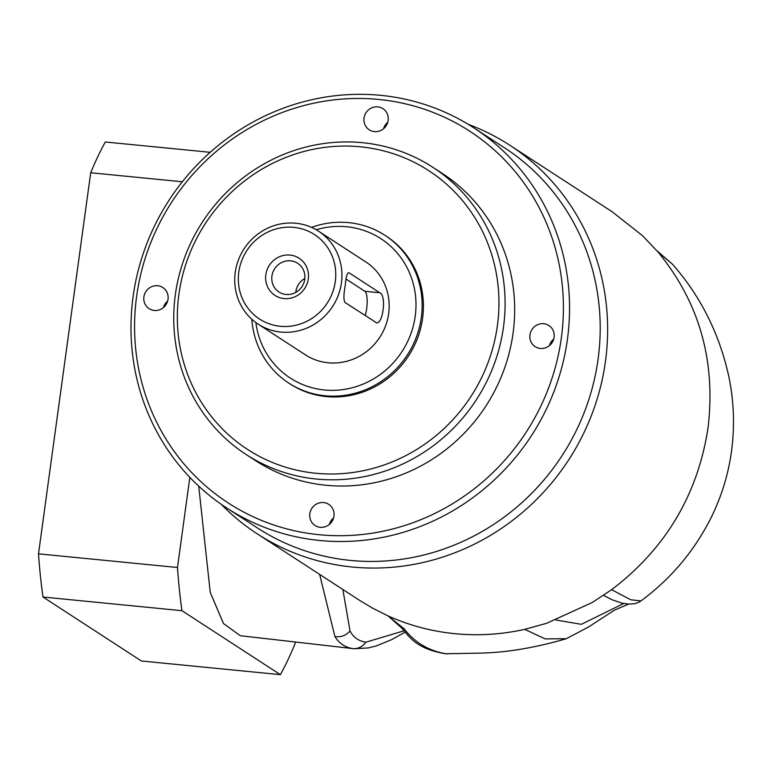 <?xml version="1.0" encoding="UTF-8"?>
<svg xmlns="http://www.w3.org/2000/svg" width="770" height="770" viewBox="0 0 770 770"><rect width="100%" height="100%" fill="white"/><g stroke="black" fill="none" stroke-linecap="round" stroke-linejoin="round"><path stroke-width="1.16" d="M284.072 298.587A22.166 21.127 123 0 1 265.823 274.736A22.166 21.127 123 0 1 290.03 255.062A22.166 21.127 123 0 1 308.289 278.913A22.166 21.127 123 0 1 284.072 298.587M290.637 260.838A17.133 16.324 -57 0 0 272.878 272.253A17.133 16.324 -57 0 0 279 292.013A17.133 16.324 -57 0 0 286.026 294.467A17.133 16.324 -57 0 0 303.784 283.052A17.133 16.324 -57 0 0 297.663 263.292A17.133 16.324 -57 0 0 290.637 260.838M304.824 278.471A17.133 16.324 -57 0 0 295.776 292.398M375.683 322.418C382.69 326.769 387.021 295.266 379.745 292.744L349.099 272.821C347.328 272.253 346.048 276.43 345.249 285.362C343.574 294.458 343.507 300.175 345.027 302.494L376.28 322.63M543.716 323.708A12.59 12.002 -57 0 0 530.665 332.101A12.59 12.002 -57 0 0 535.16 346.635A12.59 12.002 -57 0 0 540.328 348.444A12.59 12.002 -57 0 0 553.389 340.042A12.59 12.002 -57 0 0 548.885 325.517A12.59 12.002 -57 0 0 543.716 323.708M553.707 339.06A12.59 12.002 -57 0 0 549.491 345.547M323.583 502.56A12.59 12.002 -57 0 0 310.531 510.962A12.59 12.002 -57 0 0 315.026 525.487A12.59 12.002 -57 0 0 320.195 527.296A12.59 12.002 -57 0 0 333.256 518.893A12.59 12.002 -57 0 0 328.761 504.369A12.59 12.002 -57 0 0 323.583 502.56M333.583 517.912A12.59 12.002 -57 0 0 329.368 524.399M157.658 285.728A12.59 12.002 -57 0 0 144.596 294.13A12.59 12.002 -57 0 0 149.101 308.655A12.59 12.002 -57 0 0 154.269 310.464A12.59 12.002 -57 0 0 167.331 302.061A12.59 12.002 -57 0 0 162.826 287.537A12.59 12.002 -57 0 0 157.658 285.728M167.648 301.08A12.59 12.002 -57 0 0 163.433 307.567M377.791 106.876A12.59 12.002 -57 0 0 364.73 115.279A12.59 12.002 -57 0 0 369.234 129.803A12.59 12.002 -57 0 0 374.403 131.612A12.59 12.002 -57 0 0 387.454 123.21A12.59 12.002 -57 0 0 382.959 108.686A12.59 12.002 -57 0 0 377.791 106.876M387.782 122.228A12.59 12.002 -57 0 0 383.566 128.715M226.717 507.988L257.373 527.912A226.698 216.081 -57 0 0 350.437 560.416A226.698 216.081 -57 0 0 585.45 409.274A226.698 216.081 -57 0 0 504.475 147.773L473.82 127.849A226.698 216.081 123 0 1 554.804 389.351A226.698 216.081 123 0 1 319.781 540.492A226.698 216.081 123 0 1 226.717 507.988A226.698 216.081 123 0 1 145.742 246.477A226.698 216.081 123 0 1 380.755 95.345A226.698 216.081 123 0 1 473.82 127.849M468.15 124.297A231.731 220.884 123 0 1 509.769 145.212A231.731 220.884 123 0 1 592.553 412.528A231.731 220.884 123 0 1 352.314 567.018A231.731 220.884 123 0 1 257.18 533.793A231.731 220.884 123 0 1 221.173 504.244M280.28 326.288A50.377 48.019 -57 0 0 335.306 281.57A50.377 48.019 -57 0 0 293.832 227.362A50.377 48.019 -57 0 0 238.796 272.079A50.377 48.019 -57 0 0 280.28 326.288M295.786 223.242A55.411 52.822 123 0 1 318.53 231.192A55.411 52.822 123 0 1 338.328 295.112A55.411 52.822 123 0 1 280.877 332.062A55.411 52.822 123 0 1 258.133 324.112A55.411 52.822 123 0 1 238.334 260.193A55.411 52.822 123 0 1 295.786 223.242M315.777 473.252A166.243 158.466 -57 0 0 497.391 325.691A166.243 158.466 -57 0 0 360.495 146.81A166.243 158.466 -57 0 0 178.89 294.361A166.243 158.466 -57 0 0 315.777 473.252M362.449 142.691A171.277 163.259 123 0 1 432.769 167.254A171.277 163.259 123 0 1 493.945 364.836A171.277 163.259 123 0 1 316.383 479.027A171.277 163.259 123 0 1 246.063 454.464A171.277 163.259 123 0 1 184.887 256.882A171.277 163.259 123 0 1 362.449 142.691M255.861 322.543A83.121 79.233 -57 0 0 324.401 389.976A83.121 79.233 -57 0 0 415.213 316.2A83.121 79.233 -57 0 0 346.76 226.755A83.121 79.233 -57 0 0 316.172 229.749M311.513 227.381A88.155 84.036 123 0 1 348.714 222.645A88.155 84.036 123 0 1 384.904 235.283A88.155 84.036 123 0 1 416.397 336.981A88.155 84.036 123 0 1 325.007 395.751A88.155 84.036 123 0 1 288.817 383.114A88.155 84.036 123 0 1 251.8 319.252M319.184 534.717A221.654 211.278 -57 0 0 561.33 337.972A221.654 211.278 -57 0 0 378.802 99.455A221.654 211.278 -57 0 0 136.656 296.2A221.654 211.278 -57 0 0 319.184 534.717M524.736 629.35C501.501 634.509 478.218 635.953 454.868 633.681C431.518 631.362 409.236 625.433 388.022 615.904L404.212 628.859C414.616 642.44 428.505 650.737 445.888 653.749L481.26 653.095C507.103 652.469 535.468 647.676 566.345 638.705L545.179 638.908L524.736 629.35L546.652 623.296L592.39 602.419L611.621 589.695L630.746 599.782L640.929 600.927L638.243 602.525L634.721 603.699L628.58 604.094L621.939 603.112L611.852 599.676L603.565 595.354M509.769 145.212L612.323 211.875L642.613 235.774L657.898 251.886C699.324 302.283 716.033 360.986 708.015 428.005C697.707 494.792 665.569 548.692 611.621 589.695M246.063 454.464L255.65 460.691A171.277 163.259 -57 0 0 325.96 485.254A171.277 163.259 -57 0 0 503.522 371.063A171.277 163.259 -57 0 0 442.346 173.481L432.769 167.254M288.817 383.114L290.088 383.941A88.155 84.036 -57 0 0 326.278 396.589A88.155 84.036 -57 0 0 417.677 337.809A88.155 84.036 -57 0 0 386.184 236.111L384.904 235.283M258.133 324.112L305.382 354.826A55.411 52.822 -57 0 0 328.136 362.776A55.411 52.822 -57 0 0 385.578 325.835A55.411 52.822 -57 0 0 365.789 261.906L318.53 231.192M405.078 632.17L391.815 639.572L376.251 645.934L368.378 647.926L354.21 648.744L240.298 635.712L223.502 623.556L210.249 592.438L198.718 486.13M354.21 648.744L352.814 648.581C345.018 647.349 339.041 643.325 334.902 636.492L319.637 574.391M640.929 600.927C670.757 578.915 694.059 551.33 710.845 518.191C721.375 496.987 728.266 474.715 731.5 451.374C734.811 426.387 733.964 401.651 728.949 377.165C719.555 334.007 700.729 296.354 672.47 264.206L657.898 251.886M295.199 642.286L294.977 643.884A302.264 81.938 -84.4 0 1 280.367 674.655L181.961 610.697A302.264 81.938 -84.4 0 1 177.485 567.509L189.834 477.352M177.485 567.509L38.5 553.832L90.696 172.759A302.264 81.938 -84.4 0 1 105.317 141.988L210.191 152.306M182.326 181.778L90.696 172.759M280.367 674.655L141.382 660.987L42.985 597.019A302.264 81.938 -84.4 0 1 38.5 553.832M181.961 610.697L42.985 597.019M388.022 615.904L372.247 607.982L359.734 600.456L257.18 533.793M365.173 315.584A15.111 4.1 95.6 0 0 364.874 291.281L346.134 279.106M342.871 589.493L350.013 630.957C353.343 637.3 358.618 641.054 365.827 642.219L403.836 630.842M555.959 619.994L581.321 624.326L623.69 603.488M404.212 628.859A15.111 14.389 136.4 0 1 398.687 625.317L389.456 617.126M445.888 653.749A15.111 14.12 93 0 1 445.368 653.73L447.976 653.807M364.874 291.281L379.745 292.744M352.814 648.581A15.111 14.216 -81.9 0 0 365.827 642.219M334.902 636.492A15.111 14.274 -28.8 0 0 350.013 630.957M398.687 625.317C407.311 631.669 410.776 647.955 445.368 653.73M656.935 250.77L672.47 264.206M566.345 638.696L588.472 627.021L614.489 610.138L628.561 604.094"/></g></svg>
